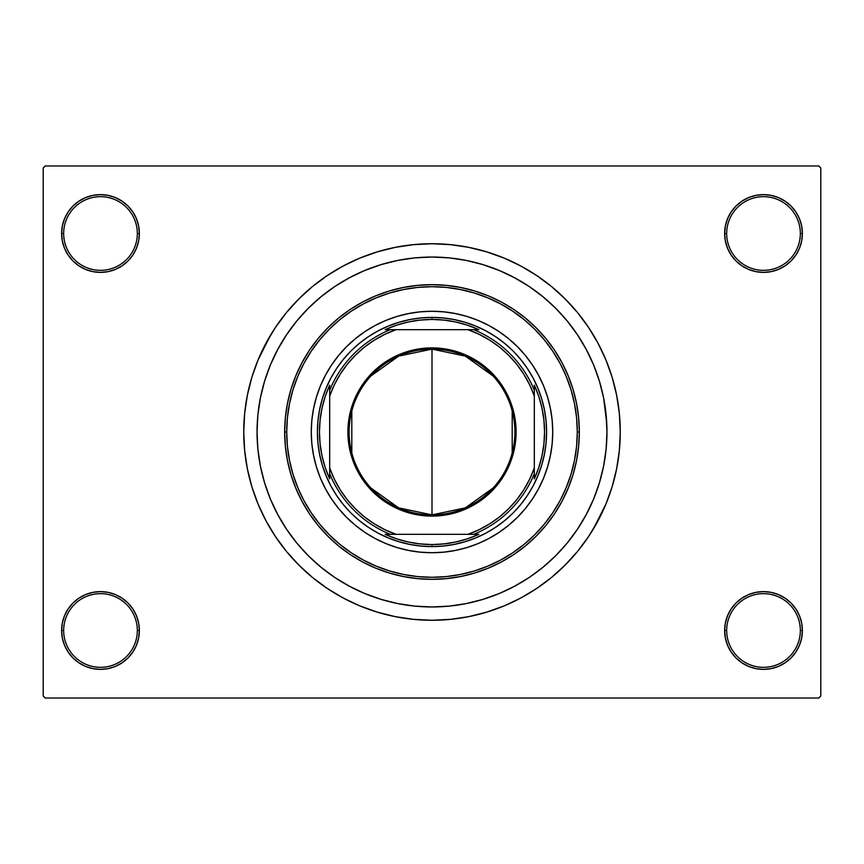 <?xml version="1.0" encoding="UTF-8"?>
<svg xmlns="http://www.w3.org/2000/svg" width="864" height="864" viewBox="0 0 864 864"><rect width="100%" height="100%" fill="white"/><g stroke="black" fill="none" stroke-linecap="round" stroke-linejoin="round"><path stroke-width="1.3" d="M724.626 630.493L726.667 630.493A36.839 36.839 0 0 0 763.506 667.321A36.839 36.839 0 0 0 800.334 630.493A36.839 36.839 0 0 0 763.506 593.654A36.839 36.839 0 0 0 726.667 630.493L724.626 630.493A38.88 38.88 0 0 1 763.506 591.613A38.88 38.88 0 0 1 802.386 630.493L800.334 630.493A36.839 36.839 0 0 1 763.506 667.321A36.839 36.839 0 0 1 726.667 630.493A36.839 36.839 0 0 1 763.506 593.654A36.839 36.839 0 0 1 800.334 630.493L802.386 630.493L801.641 622.912L799.427 615.611L795.83 608.893L790.992 602.996L785.106 598.169L778.378 594.572L771.088 592.358L763.506 591.613L755.914 592.358L748.624 594.572L741.906 598.169L736.009 602.996L731.171 608.893L727.585 615.611L725.371 622.912L724.626 630.493L725.371 638.075L727.585 645.376L731.171 652.093L736.009 657.99L741.906 662.818L748.624 666.414L755.914 668.628L763.506 669.373L771.088 668.628L778.378 666.414L785.106 662.818L790.992 657.99L795.83 652.093L799.427 645.376L801.641 638.075L802.386 630.493A38.88 38.88 0 0 1 763.506 669.373A38.88 38.88 0 0 1 724.626 630.493L725.371 638.075M137.333 630.493A36.839 36.839 0 0 0 100.494 593.654A36.839 36.839 0 0 0 63.666 630.493L61.614 630.493A38.88 38.88 0 0 1 100.494 591.613A38.88 38.88 0 0 1 139.374 630.493L137.333 630.493A36.839 36.839 0 0 1 100.494 667.321A36.839 36.839 0 0 1 63.666 630.493A36.839 36.839 0 0 1 100.494 593.654A36.839 36.839 0 0 1 137.333 630.493L139.374 630.493L138.629 622.912L136.415 615.611L132.829 608.893L127.991 602.996L122.094 598.169L115.376 594.572L108.086 592.358L100.494 591.613L92.912 592.358L85.622 594.572L78.894 598.169L73.008 602.996L68.17 608.893L64.573 615.611L62.359 622.912L61.614 630.493L62.359 638.075L64.573 645.376L68.17 652.093L73.008 657.99L78.894 662.818L85.622 666.414L92.912 668.628L100.494 669.373L108.086 668.628L115.376 666.414L122.094 662.818L127.991 657.99L132.829 652.093L136.415 645.376L138.629 638.075L139.374 630.493A38.88 38.88 0 0 1 100.494 669.373A38.88 38.88 0 0 1 61.614 630.493L63.666 630.493A36.839 36.839 0 0 0 100.494 667.321A36.839 36.839 0 0 0 137.333 630.493M139.374 233.507A38.88 38.88 0 0 1 100.494 272.387A38.88 38.88 0 0 1 61.614 233.507L63.666 233.507A36.839 36.839 0 0 0 100.494 270.346A36.839 36.839 0 0 0 137.333 233.507A36.839 36.839 0 0 0 100.494 196.679A36.839 36.839 0 0 0 63.666 233.507L61.614 233.507A38.88 38.88 0 0 1 100.494 194.627A38.88 38.88 0 0 1 139.374 233.507L137.333 233.507A36.839 36.839 0 0 1 100.494 270.346A36.839 36.839 0 0 1 63.666 233.507A36.839 36.839 0 0 1 100.494 196.679A36.839 36.839 0 0 1 137.333 233.507L139.374 233.507L138.629 225.925L136.415 218.624L132.829 211.907L127.991 206.01L122.094 201.182L115.376 197.586L108.086 195.372L100.494 194.627L92.912 195.372L85.622 197.586L78.894 201.182L73.008 206.01L68.17 211.907L64.573 218.624L62.359 225.925L61.614 233.507L62.359 241.088L64.573 248.389L68.17 255.107L73.008 261.004L78.894 265.831L85.622 269.428L92.912 271.642L100.494 272.387L108.086 271.642L115.376 269.428L122.094 265.831L127.991 261.004L132.829 255.107L136.415 248.389L138.629 241.088L139.374 233.507L138.629 225.925M800.334 233.507A36.839 36.839 0 0 0 763.506 196.679A36.839 36.839 0 0 0 726.667 233.507L724.626 233.507A38.88 38.88 0 0 1 763.506 194.627A38.88 38.88 0 0 1 802.386 233.507L800.334 233.507A36.839 36.839 0 0 1 763.506 270.346A36.839 36.839 0 0 1 726.667 233.507A36.839 36.839 0 0 1 763.506 196.679A36.839 36.839 0 0 1 800.334 233.507L802.386 233.507L801.641 225.925L799.427 218.624L795.83 211.907L790.992 206.01L785.106 201.182L778.378 197.586L771.088 195.372L763.506 194.627L755.914 195.372L748.624 197.586L741.906 201.182L736.009 206.01L731.171 211.907L727.585 218.624L725.371 225.925L724.626 233.507L725.371 241.088L727.585 248.389L731.171 255.107L736.009 261.004L741.906 265.831L748.624 269.428L755.914 271.642L763.506 272.387L771.088 271.642L778.378 269.428L785.106 265.831L790.992 261.004L795.83 255.107L799.427 248.389L801.641 241.088L802.386 233.507A38.88 38.88 0 0 1 763.506 272.387A38.88 38.88 0 0 1 724.626 233.507L726.667 233.507A36.839 36.839 0 0 0 763.506 270.346A36.839 36.839 0 0 0 800.334 233.507M606.118 414.85L603.601 397.872L599.422 381.208L593.644 365.051L586.3 349.52L577.476 334.8L567.248 321.008L555.714 308.286L542.992 296.752L529.2 286.524L514.48 277.7L498.949 270.356L482.792 264.578L466.128 260.399L449.15 257.882L432 257.04L414.85 257.882L397.872 260.399L381.208 264.578L365.051 270.356L349.52 277.7L334.8 286.524L321.008 296.752L308.286 308.286L296.752 321.008L286.524 334.8L277.7 349.52L270.356 365.051L264.578 381.208L260.399 397.872L257.882 414.85L257.04 432L257.882 449.15L260.399 466.128L264.578 482.792L270.356 498.949L277.7 514.48L286.524 529.2L296.752 542.992L308.286 555.714L321.008 567.248L334.8 577.476L349.52 586.3L365.051 593.644L381.208 599.422L397.872 603.601L414.85 606.118L432 606.96L449.15 606.118L466.128 603.601L482.792 599.422L498.949 593.644L514.48 586.3L529.2 577.476L542.992 567.248L555.714 555.714L567.248 542.992L577.476 529.2L586.3 514.48L593.644 498.949L599.422 482.792L603.601 466.128L606.118 449.172L606.96 432A174.96 174.96 0 0 1 432 606.96A174.96 174.96 0 0 1 257.04 432A174.96 174.96 0 0 1 432 257.04A174.96 174.96 0 0 1 606.96 432L606.118 414.85L606.96 432L606.118 449.15L603.601 466.128L599.422 482.792L593.644 498.949L586.3 514.48L577.476 529.2L567.248 542.992L555.714 555.714L542.992 567.248L529.2 577.476L514.48 586.3L498.949 593.644L482.792 599.422L466.128 603.601L449.15 606.118L432 606.96L414.85 606.118L397.872 603.601L381.208 599.422L365.051 593.644L349.52 586.3L334.8 577.476L321.008 567.248L308.286 555.714L296.752 542.992L286.524 529.2L277.7 514.48L270.356 498.949L264.578 482.792L260.399 466.128L257.882 449.15L257.04 432A174.96 174.96 0 0 1 432 257.04A174.96 174.96 0 0 1 606.96 432A174.96 174.96 0 0 1 432 606.96A174.96 174.96 0 0 1 257.04 432L257.882 414.85L260.399 397.872L264.578 381.208L270.356 365.051L277.7 349.52L286.524 334.8L296.752 321.008L308.286 308.286L321.008 296.752L334.8 286.524L349.52 277.7L365.051 270.356L381.208 264.578L397.872 260.399L414.85 257.882L432 257.04L449.15 257.882L466.128 260.399L482.792 264.578L498.949 270.356L514.48 277.7L529.2 286.524L542.992 296.752L555.714 308.286L567.248 321.008L577.476 334.8L586.3 349.52L593.644 365.051L599.422 381.208L603.601 397.872L606.744 423.274M593.482 528.79L605.934 504.047L612.155 486.648L616.648 468.731L619.358 450.457L620.266 432A188.266 188.266 0 0 1 432 620.266A188.266 188.266 0 0 1 243.734 432A188.266 188.266 0 0 1 432 243.734A188.266 188.266 0 0 1 620.266 432L619.358 413.543L616.648 395.269L612.155 377.352L605.934 359.953L598.028 343.256L591.872 332.586M818.759 698.026L45.241 698.026L43.2 695.974L43.2 168.026L45.241 165.974L818.759 165.974L45.241 165.974L43.2 168.026L43.2 695.974L45.241 698.026L818.759 698.026L820.8 695.974L820.8 168.026L820.8 695.974L818.759 698.026M602.575 470.923L603.094 468.558M503.312 272.236L498.139 270.022M467.532 603.31L469.001 603.007M503.323 591.764L511.358 587.93M818.759 165.974L820.8 168.026L818.759 165.974M270.518 335.21L258.066 359.953L251.845 377.352L247.352 395.269L244.642 413.543L243.734 432L244.642 450.457L247.352 468.731L251.845 486.648L258.066 504.047L265.972 520.744L272.128 531.414M265.972 520.744L275.465 536.587L286.47 551.426L298.879 565.121L312.574 577.53L327.413 588.535L343.256 598.028L359.953 605.934L377.352 612.155L395.269 616.648L413.543 619.358L432 620.266L444.312 619.855M612.155 486.648L615.341 474.746M598.028 343.256L588.535 327.413L577.53 312.574L565.121 298.879L551.426 286.47L536.587 275.465L520.744 265.972L504.047 258.066L486.648 251.845L468.731 247.352L450.457 244.642L432 243.734L419.688 244.145M251.845 377.352L248.659 389.254M799.427 218.624L795.83 211.907L790.992 206.01M778.378 197.586L771.088 195.372L763.506 194.627L755.914 195.372L748.624 197.586M741.906 201.182L736.009 206.01M725.371 225.925L724.626 233.507M115.376 197.586L108.086 195.372L100.494 194.627L92.912 195.372L85.622 197.586M64.573 248.389L68.17 255.107L73.008 261.004M122.094 265.831L127.991 261.004M64.573 645.376L68.17 652.093L73.008 657.99M85.622 666.414L92.912 668.628L100.494 669.373L108.086 668.628L115.376 666.414M122.094 662.818L127.991 657.99M138.629 638.075L139.374 630.493M799.427 615.611L795.83 608.893L790.992 602.996M741.906 598.169L736.009 602.996M748.624 666.414L755.914 668.628L763.506 669.373L771.088 668.628L778.378 666.414M432 243.734L413.543 244.642L395.269 247.352L377.352 251.845L359.953 258.066L343.256 265.972L327.413 275.465L312.574 286.47L298.879 298.879L286.47 312.574L275.465 327.413L265.972 343.256M432 620.266L450.457 619.358L468.731 616.648L486.648 612.155L504.047 605.934L520.744 598.028L536.587 588.535L551.426 577.53L565.121 565.121L577.53 551.426L588.535 536.587L598.028 520.744M602.305 472.1L601.895 473.796M550.422 455.501A120.733 120.733 0 0 0 552.733 432A120.733 120.733 0 0 1 432 552.733A120.733 120.733 0 0 1 311.267 432A120.733 120.733 0 0 0 313.578 455.501M313.6 455.598A120.733 120.733 0 0 0 320.414 478.105M320.49 478.289A120.733 120.733 0 0 0 385.711 543.51M385.895 543.586A120.733 120.733 0 0 0 408.402 550.4M408.499 550.422A120.733 120.733 0 0 0 455.501 550.422M455.598 550.4A120.733 120.733 0 0 0 478.105 543.586M478.289 543.51A120.733 120.733 0 0 0 543.51 478.289M543.586 478.105A120.733 120.733 0 0 0 550.4 455.598M284.666 432L286.708 432A145.292 145.292 0 0 1 432 286.708A145.292 145.292 0 0 1 577.292 432L579.334 432A147.334 147.334 0 0 0 432 284.666A147.334 147.334 0 0 0 284.666 432A147.334 147.334 0 0 1 432 284.666A147.334 147.334 0 0 1 579.334 432L578.621 446.44L576.504 460.739L572.994 474.768L568.123 488.387L561.935 501.455L554.504 513.853L545.886 525.463L536.177 536.177L525.463 545.886L513.853 554.504L501.455 561.935L488.387 568.123L474.768 572.994L460.739 576.504L446.44 578.621L432 579.334L417.56 578.621L403.261 576.504L389.232 572.994L375.613 568.123L362.545 561.935L350.147 554.504L338.537 545.886L327.823 536.177L318.114 525.463L309.496 513.853L302.065 501.455L295.877 488.387L291.006 474.768L287.496 460.739L285.379 446.44L284.666 432L285.379 417.56L287.496 403.261L291.006 389.232L295.877 375.613L302.065 362.545L309.496 350.147L318.114 338.537L327.823 327.823L338.537 318.114L350.147 309.496L362.545 302.065L375.613 295.877L389.232 291.006L403.261 287.496L417.56 285.379L432 284.666L446.44 285.379L460.739 287.496L474.768 291.006L488.387 295.877L501.455 302.065L513.853 309.496L525.463 318.114L536.177 327.823L545.886 338.537L554.504 350.147L561.935 362.545L568.123 375.613L572.994 389.232L576.504 403.261L578.621 417.56L579.334 432A147.334 147.334 0 0 1 432 579.334A147.334 147.334 0 0 1 284.666 432A147.334 147.334 0 0 0 432 579.334A147.334 147.334 0 0 0 579.334 432L577.292 432L576.59 417.755L574.495 403.661L571.028 389.826L566.233 376.402L560.131 363.506L552.798 351.281L544.309 339.833L534.73 329.27L524.167 319.691L512.719 311.202L500.494 303.869L487.598 297.767L474.174 292.972L460.339 289.505L446.245 287.41L432 286.708L417.755 287.41L403.661 289.505L389.826 292.972L376.402 297.767L363.506 303.869L351.281 311.202L339.833 319.691L329.27 329.27L319.691 339.833L311.202 351.281L303.869 363.506L297.767 376.402L292.972 389.826L289.505 403.661L287.41 417.755L286.708 432L287.41 446.245L289.505 460.339L292.972 474.174L297.767 487.598L303.869 500.494L311.202 512.719L319.691 524.167L329.27 534.73L339.833 544.309L351.281 552.798L363.506 560.131L376.402 566.233L389.826 571.028L403.661 574.495L417.755 576.59L432 577.292L446.245 576.59L460.339 574.495L474.174 571.028L487.598 566.233L500.494 560.131L512.719 552.798L524.167 544.309L534.73 534.73L544.309 524.167L552.798 512.719L560.131 500.494L566.233 487.598L571.028 474.174L574.495 460.339L576.59 446.245L577.292 432A145.292 145.292 0 0 1 432 577.292A145.292 145.292 0 0 1 286.708 432L284.666 432M398.736 322.337L409.644 319.604L420.768 317.963L432 317.401L443.232 317.963L454.356 319.604L465.264 322.337L475.848 326.128L486.022 330.934L495.666 336.722L504.695 343.418L513.032 350.968L520.582 359.305L527.278 368.334L533.066 377.978L537.872 388.152L541.663 398.736L544.396 409.644L546.037 420.768L546.599 432L546.037 443.232L544.396 454.356L541.663 465.264L537.872 475.848L533.066 486.022L527.278 495.666L520.582 504.695L513.032 513.032L504.695 520.582L495.666 527.278L486.022 533.066L475.848 537.872L465.264 541.663L454.356 544.396L443.232 546.037L432 546.599L420.768 546.037L409.644 544.396L398.736 541.663L388.152 537.872L377.978 533.066L368.334 527.278L359.305 520.582L350.968 513.032L343.418 504.695L336.722 495.666L330.934 486.022L326.128 475.848L322.337 465.264L319.604 454.356L317.963 443.232L317.401 432L317.963 420.768L319.604 409.644L322.337 398.736L326.128 388.152L330.934 377.978L336.722 368.334L343.418 359.305L350.968 350.968L359.305 343.418L368.334 336.722L377.978 330.934L388.152 326.128L398.736 322.337L409.644 319.604M313.578 408.499A120.733 120.733 0 0 0 311.267 432L311.85 420.163L313.589 408.445L316.462 396.954L320.458 385.798L325.523 375.084L331.614 364.921L338.677 355.406L346.626 346.626L355.406 338.677L364.921 331.614L375.084 325.523L385.798 320.458L396.954 316.462L408.445 313.589L420.163 311.85L432 311.267L443.837 311.85L455.555 313.589L467.046 316.462L478.202 320.458L488.916 325.523L499.079 331.614L508.594 338.677L517.374 346.626L525.323 355.406L532.386 364.921L538.477 375.084L543.542 385.798L547.538 396.954L550.411 408.445L552.15 420.163L552.733 432L552.15 443.837L550.411 455.555L547.538 467.046L543.542 478.202L538.477 488.916L532.386 499.079L525.323 508.594L517.374 517.374L508.594 525.323L499.079 532.386L488.916 538.477L478.202 543.542L467.046 547.538L455.555 550.411L443.837 552.15L432 552.733L420.163 552.15L408.445 550.411L396.954 547.538L385.798 543.542L375.084 538.477L364.921 532.386L355.406 525.323L346.626 517.374L338.677 508.594L331.614 499.079L325.523 488.916L320.458 478.202L316.462 467.046L313.589 455.555L311.85 443.837L311.267 432A120.733 120.733 0 0 1 432 311.267A120.733 120.733 0 0 1 552.733 432A120.733 120.733 0 0 0 550.422 408.499M465.264 541.663L454.356 544.396M322.337 465.264L319.604 454.356M541.663 398.736L544.396 409.644M550.4 408.402A120.733 120.733 0 0 0 543.586 385.895M543.51 385.711A120.733 120.733 0 0 0 478.289 320.49M478.105 320.414A120.733 120.733 0 0 0 455.598 313.6M455.501 313.578A120.733 120.733 0 0 0 408.499 313.578M408.402 313.6A120.733 120.733 0 0 0 385.895 320.414M385.711 320.49A120.733 120.733 0 0 0 320.49 385.711M320.414 385.895A120.733 120.733 0 0 0 313.6 408.402M493.009 488.095L465.318 507.881L432 514.879A82.879 82.879 0 0 0 514.879 432A82.879 82.879 0 0 0 432 349.121L432 347.9A84.1 84.1 0 0 1 516.1 432A84.1 84.1 0 0 1 432 516.1L432 349.121A82.879 82.879 0 0 1 514.879 432A82.879 82.879 0 0 1 432 514.879L398.682 507.881L370.991 488.095M370.991 375.905L398.682 356.119L432 349.121L465.318 356.119L493.009 375.905M512.19 411.07L512.19 452.93M390.258 329.681L385.117 329.681A112.547 112.547 0 0 1 432 319.453L432 317.401A114.599 114.599 0 0 0 317.401 432A114.599 114.599 0 0 0 432 546.599L432 544.547A112.547 112.547 0 0 1 385.117 534.319L478.883 534.319A112.547 112.547 0 0 1 432 544.547L444.064 543.899L455.998 541.955L467.651 538.758L478.883 534.319L473.742 534.319A110.506 110.506 0 0 0 534.319 473.742L534.319 385.117A112.547 112.547 0 0 1 534.319 478.883L538.758 467.651L541.955 455.998L543.899 444.064L544.547 432L543.899 419.936L541.955 408.002L538.758 396.349L534.319 385.117L534.319 390.258A110.506 110.506 0 0 0 473.742 329.681L385.117 329.681L396.349 325.242L408.002 322.045L419.936 320.101L432 319.453A112.547 112.547 0 0 1 478.883 329.681L467.651 325.242L455.998 322.045L444.064 320.101L432 319.453L432 317.401A114.599 114.599 0 0 1 546.599 432A114.599 114.599 0 0 1 432 546.599A114.599 114.599 0 0 1 317.401 432A114.599 114.599 0 0 1 432 317.401A114.599 114.599 0 0 1 546.599 432A114.599 114.599 0 0 1 432 546.599L432 544.547L419.936 543.899L408.002 541.955L396.349 538.758L385.117 534.319L390.258 534.319A110.506 110.506 0 0 1 329.681 473.742L329.681 478.883A112.547 112.547 0 0 1 329.681 385.117L329.681 478.883L325.242 467.651L322.045 455.998L320.101 444.064L319.453 432L320.101 419.936L322.045 408.002L325.242 396.349L329.681 385.117L329.681 390.258A110.506 110.506 0 0 1 390.258 329.681A110.506 110.506 0 0 0 329.681 390.258L329.681 467.975L334.336 479.164L340.211 489.769L347.231 499.651L355.309 508.691L364.349 516.769L374.231 523.789L384.836 529.664L396.025 534.319L467.975 534.319L479.164 529.664L489.769 523.789L499.651 516.769L508.691 508.691L516.769 499.651L523.789 489.769L529.664 479.164L534.319 467.975L534.319 396.025L529.664 384.836L523.789 374.231L516.769 364.349L508.691 355.309L499.651 347.231L489.769 340.211L479.164 334.336L467.975 329.681L396.025 329.681L384.836 334.336L374.231 340.211L364.349 347.231L355.309 355.309L347.231 364.349L340.211 374.231L334.336 384.836L329.681 396.025A108.454 108.454 0 0 1 396.025 329.681L390.258 329.681M534.319 478.883L534.319 473.742A110.506 110.506 0 0 1 473.742 534.319L467.975 534.319A108.454 108.454 0 0 0 534.319 467.975L534.319 478.883M478.883 329.681L473.742 329.681A110.506 110.506 0 0 1 534.319 390.258L534.319 396.025A108.454 108.454 0 0 0 467.975 329.681L478.883 329.681M432 347.9L448.405 349.51L464.184 354.294L478.721 362.07L491.476 372.524L501.93 385.279L509.706 399.816L514.49 415.595L516.1 432L514.49 448.405L509.706 464.184L506.174 471.647L497.016 485.352L491.476 491.476L478.721 501.93L464.184 509.706L448.405 514.49L440.24 515.7L423.76 515.7L415.595 514.49L399.816 509.706L392.353 506.174L378.648 497.016L366.984 485.352L357.826 471.647L354.294 464.184L349.51 448.405L348.3 440.24L348.3 423.76L351.518 407.581L357.826 392.353L366.984 378.648L372.524 372.524L385.279 362.07L399.816 354.294L415.595 349.51L432 347.9L432 514.879A82.879 82.879 0 0 1 349.121 432A82.879 82.879 0 0 1 432 349.121A82.879 82.879 0 0 0 349.121 432A82.879 82.879 0 0 0 432 514.879L432 516.1A84.1 84.1 0 0 1 347.9 432A84.1 84.1 0 0 1 432 347.9M351.81 452.93L351.81 411.07M329.681 473.742A110.506 110.506 0 0 0 390.258 534.319L396.025 534.319A108.454 108.454 0 0 1 329.681 467.975L329.681 473.742"/></g></svg>
